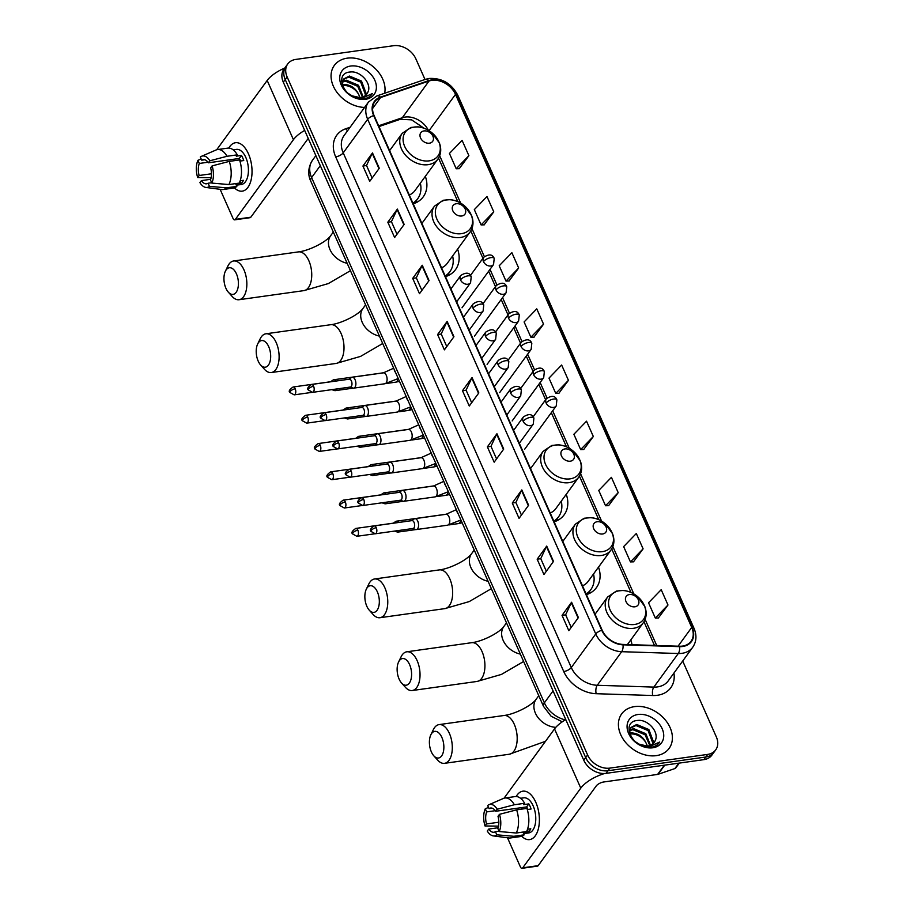 <?xml version="1.0" encoding="UTF-8"?>
<svg xmlns="http://www.w3.org/2000/svg" width="914" height="914" viewBox="0 0 914 914"><rect width="100%" height="100%" fill="white"/><g stroke="black" fill="none" stroke-linecap="round" stroke-linejoin="round"><path stroke-width="1.37" d="M445.484 276.656A32.39 24.221 36.1 0 0 455.538 269.607A32.39 24.221 36.1 0 0 457.606 249.122M554.135 521.848A32.39 24.221 36.1 0 0 564.189 514.788A32.39 24.221 36.1 0 0 566.257 494.303M586.4 594.66A32.39 24.221 36.1 0 0 596.454 587.599A32.39 24.221 36.1 0 0 598.521 567.114M632.02 644.713A32.39 24.221 36.1 0 0 630.786 639.926M413.219 203.845A32.39 24.221 36.1 0 0 423.273 196.796A32.39 24.221 36.1 0 0 425.341 176.311M424.999 79.484L415.859 58.85A18.337 13.71 36.1 0 0 393.626 45.7L295.782 59.421A18.337 13.71 36.1 0 0 287.75 63.946L283.923 69.19A18.337 13.71 36.1 0 0 283.294 82.146L583.772 760.208A18.337 13.71 36.1 0 0 606.016 773.37L703.86 759.648A18.337 13.71 36.1 0 0 711.88 755.124L713.8 752.496A18.337 13.71 36.1 0 1 705.768 757.021A18.337 13.71 36.1 0 0 713.8 752.496L715.708 749.88A18.337 13.71 36.1 0 0 716.336 736.913L682.701 661.028M285.842 66.562A18.337 13.71 36.1 0 0 285.214 79.529L585.691 757.592A18.337 13.71 36.1 0 0 607.924 770.742L705.768 757.021L607.924 770.742A18.337 13.71 36.1 0 1 585.691 757.592L285.214 79.529A18.337 13.71 36.1 0 1 285.842 66.562M347.194 58.176A29.328 21.936 36.1 0 0 334.341 65.408A29.328 21.936 36.1 0 0 336.683 91.96A29.328 21.936 36.1 0 0 364.56 107.429A29.328 21.936 36.1 0 1 336.683 91.96A29.328 21.936 36.1 0 1 334.341 65.408A29.328 21.936 36.1 0 1 347.194 58.176A29.328 21.936 36.1 0 1 374.649 68.002A29.328 21.936 36.1 0 1 384.668 93.251A29.328 21.936 36.1 0 0 374.649 68.002A29.328 21.936 36.1 0 0 347.194 58.176M634.544 706.625A29.328 21.936 36.1 0 0 621.691 713.857A29.328 21.936 36.1 0 0 625.519 742.328A29.328 21.936 36.1 0 0 656.263 755.638A29.328 21.936 36.1 0 0 669.117 748.406A29.328 21.936 36.1 0 0 665.289 719.935A29.328 21.936 36.1 0 0 634.544 706.625A29.328 21.936 36.1 0 0 621.691 713.857A29.328 21.936 36.1 0 0 625.519 742.328A29.328 21.936 36.1 0 0 656.263 755.638A29.328 21.936 36.1 0 0 669.117 748.406A29.328 21.936 36.1 0 0 665.289 719.935A29.328 21.936 36.1 0 0 634.544 706.625M431.785 80.352A19.56 14.624 -143.9 0 1 455.503 94.382L691.727 627.438A19.56 14.624 -143.9 0 1 691.053 641.262A19.56 14.624 -143.9 0 1 679.513 646.244L622.925 644.416A19.56 14.624 -143.9 0 1 602.177 630.237L374.089 115.552A19.56 14.624 -143.9 0 1 374.763 101.728A19.56 14.624 -143.9 0 1 380.578 97.547L429.043 81.003A19.56 14.624 -143.9 0 1 431.785 80.352M431.614 79.941A20.039 14.99 36.1 0 0 428.792 80.603L380.327 97.158A20.039 14.99 36.1 0 0 373.677 115.61L601.766 630.294A20.039 14.99 36.1 0 0 623.028 644.827L679.628 646.655A20.039 14.99 36.1 0 0 692.138 627.381L455.926 94.325A20.039 14.99 36.1 0 0 431.614 79.941M658.377 617.99L667.985 604.999L661.199 589.679L648.54 602.772L655.327 618.081L658.526 617.99M633.493 561.824L643.102 548.834L636.315 533.513L623.645 546.606L630.443 561.916L633.642 561.824M608.598 505.659L618.207 492.669L611.42 477.348L598.761 490.441L605.548 505.75L608.747 505.659M583.715 449.494L593.323 436.504L586.537 421.183L573.878 434.276L580.664 449.585L583.863 449.494M459.262 168.667L468.882 155.677L462.096 140.368L449.425 153.449L456.212 168.759L459.422 168.667M484.157 224.833L493.766 211.842L486.979 196.533L474.32 209.614L481.107 224.924L484.306 224.833M509.041 280.998L518.661 268.008L511.874 252.687L499.204 265.78L505.99 281.089L509.201 280.998M533.936 337.163L543.544 324.173L536.758 308.852L524.099 321.945L530.885 337.255L534.084 337.163M558.82 393.328L568.439 380.338L561.642 365.017L548.983 378.11L555.769 393.42L558.968 393.328M287.75 63.946A18.337 13.71 36.1 0 0 287.122 76.902L587.599 754.964A18.337 13.71 36.1 0 0 609.832 768.114L707.676 754.404A18.337 13.71 36.1 0 0 715.708 749.88M528.612 505.236L519.049 518.352L512.263 503.031L521.825 489.915L528.612 505.236M553.496 561.402L543.944 574.518L537.158 559.197L546.709 546.081L553.496 561.402M578.391 617.567L568.828 630.683L562.041 615.362L571.593 602.246L578.391 617.567M453.938 336.74L444.387 349.856L437.6 334.535L447.152 321.42L453.938 336.74M429.054 280.575L419.492 293.691L412.705 278.37L422.268 265.254L429.054 280.575M404.159 224.41L394.608 237.526L387.822 222.205L397.373 209.089L404.159 224.41M379.276 168.245L369.724 181.36L362.927 166.04L372.489 152.924L379.276 168.245M503.717 449.071L494.166 462.187L487.379 446.866L496.93 433.75L503.717 449.071M478.833 392.906L469.27 406.022L462.484 390.701L472.047 377.585L478.833 392.906M462.484 390.701L466.106 390.198M471.67 402.731L466.083 390.141L471.773 378.03A4.89 1.988 -23.9 0 1 472.047 377.585M487.379 446.866L491.001 446.363M496.553 458.897L490.978 446.306L496.668 434.196A4.89 1.988 -23.9 0 1 496.93 433.75M362.927 166.04L366.56 165.537M372.112 178.07L366.525 165.48L372.215 153.369A4.89 1.988 -23.9 0 1 372.489 152.924M387.822 222.205L391.443 221.702M396.996 234.235L391.421 221.645L397.11 209.535A4.89 1.988 -23.9 0 1 397.373 209.089M412.705 278.37L416.327 277.867M421.891 290.401L416.304 277.81L421.994 265.7A4.89 1.988 -23.9 0 1 422.268 265.254M437.6 334.535L441.222 334.033M446.775 346.566L441.199 333.976L446.889 321.865A4.89 1.988 -23.9 0 1 447.152 321.42M562.041 615.362L565.663 614.859M571.227 627.392L565.64 614.802L571.33 602.692A4.89 1.988 -23.9 0 1 571.593 602.246M537.158 559.197L540.78 558.694M546.332 571.227L540.757 558.637L546.435 546.526A4.89 1.988 -23.9 0 1 546.709 546.081M512.263 503.031L515.884 502.529M521.448 515.062L515.862 502.472L521.551 490.361A4.89 1.988 -23.9 0 1 521.825 489.915M568.439 380.338L555.769 393.42M543.544 324.173L530.885 337.255M518.661 268.008L505.99 281.089M493.766 211.842L481.107 224.924M468.882 155.677L456.212 168.759M593.323 436.504L580.664 449.585M618.207 492.669L605.548 505.75M643.102 548.834L630.443 561.916M667.985 604.999L655.327 618.081M342.407 84.488L343.31 84.374C351.879 84.705 357.465 89.344 360.059 98.255M342.544 81.403L346.337 80.204L358.471 85.253L363.155 96.884M342.407 82.1L345.583 81.243L357.705 86.293L362.447 97.135M367.805 92.291C372.398 83.825 360.424 70.732 350.588 71.978C332.388 72.732 345.024 101.26 363.087 98.861L363.978 98.758C367.771 98.175 370.57 96.45 372.352 93.571L362.344 98.118L352.107 95.856A13.813 10.328 36.1 0 0 360.779 97.501A13.813 10.328 36.1 0 0 366.822 94.096A13.813 10.328 36.1 0 0 367.805 92.291L366.777 94.165M352.107 95.856L347.377 92.862M343.813 88.555L342.362 82.523L343.641 79.004L349.377 76.033L361.498 81.095L366.114 93.319L365.486 95.513M343.287 79.541L348.611 77.084L360.744 82.134L365.349 94.359L364.972 95.913M350.679 66.037A19.925 14.898 36.1 0 0 341.265 85.036A19.925 14.898 36.1 0 0 365.429 99.329A19.925 14.898 36.1 0 0 374.843 80.329A19.925 14.898 36.1 0 0 350.679 66.037M359.91 97.592A13.813 10.328 36.1 0 0 345.549 85.539L342.544 85.413M228.831 148.068A24.45 12.842 82 0 1 248.437 153.826A24.45 12.842 82 0 1 249.888 183.783A24.45 12.842 82 0 1 234.407 187.838A24.45 12.842 82 0 0 242.267 191.152A24.45 12.842 82 0 0 248.437 153.826A24.45 12.842 82 0 0 235.481 142.733A24.45 12.842 82 0 0 228.831 148.068M284.745 68.07A24.45 9.928 156.1 0 0 267.185 80.455L216.698 149.747M304.682 130.405A24.45 9.928 156.1 0 0 293.428 139.693L235.366 219.371L250.824 217.212L308.224 138.414M250.824 217.212A3.05 1.599 82 0 1 250.116 217.681L234.67 219.851A3.05 1.599 -98 0 1 233.047 218.469L220.125 189.324M234.67 219.851A3.05 1.599 -98 0 0 235.366 219.371M211.465 173.774L199.126 175.499A12.225 6.421 82 0 1 199.309 163.457L207.981 162.235M204.782 159.744L201.697 160.178A12.225 6.421 82 0 1 203.194 159.596A12.225 6.421 82 0 1 208.381 162.795L239.285 158.465A12.225 6.421 -98 0 1 240.565 160.818A12.225 6.421 -98 0 1 240.645 160.99M234.201 160.704A12.225 6.421 82 0 1 234.612 159.127M233.184 149.839L236.418 149.393A17.72 9.311 82 0 1 245.809 157.425A17.72 9.311 82 0 1 241.342 184.491L236.292 185.199M201.697 160.178L200.315 157.037A15.892 8.352 82 0 1 201.514 156.294L216.058 149.987A20.165 10.591 82 0 1 217.543 149.565L227.837 148.125A20.165 10.591 82 0 1 237.297 154.843L236.326 156.168L241.479 155.449A17.72 9.311 82 0 1 242.713 157.859A17.72 9.311 82 0 1 243.741 160.556L239.925 161.093M211.694 182.72L208.072 183.234L209.466 186.376L226.523 187.827L236.829 186.387L235.903 184.32L241.056 183.6A17.72 9.311 82 0 0 243.444 180.321L240.176 180.778M239.559 159.95A20.165 10.591 82 0 1 239.217 183.108L228.911 184.548L211.854 183.097L210.46 179.955A12.225 6.421 82 0 0 210.643 167.902L212.117 165.891L229.265 161.39L239.559 159.95M236.829 186.387A20.165 10.591 82 0 1 233.436 188.067L223.142 189.506A20.165 10.591 82 0 1 221.599 189.518L205.879 187.439A15.892 8.352 82 0 1 199.926 182.629L201.388 180.606L210.7 179.304M237.297 154.843L227.003 156.283L209.854 160.784L208.381 162.795M217.543 149.565A20.165 10.591 82 0 1 227.003 156.283M229.265 161.39A20.165 10.591 82 0 1 228.911 184.548M226.523 187.827A20.165 10.591 82 0 1 223.142 189.506M201.514 156.294A15.892 8.352 82 0 1 209.854 160.784M212.117 165.891A15.892 8.352 82 0 1 211.854 183.097M209.466 186.376A15.892 8.352 82 0 1 205.879 187.439M208.072 183.234A12.225 6.421 82 0 1 206.587 183.805A12.225 6.421 82 0 1 201.388 180.606M199.126 175.499L197.664 177.522L211.408 177.682M197.664 177.522A15.892 8.352 82 0 1 197.927 160.316L199.309 163.457M201.16 158.956L197.927 160.316M241.479 155.449L239.285 158.465M240.016 181.246L241.056 183.6M225.918 288.287A13.447 7.061 -98 0 0 228.329 292.16A13.447 7.061 -98 0 0 237.114 290.618A13.447 7.061 -98 0 0 236.44 273.857A13.447 7.061 -98 0 0 225.392 271.207A13.447 7.061 -98 0 0 225.918 288.287M225.392 271.207L227.917 265.997A19.56 10.271 82 0 1 233.618 260.981A19.56 10.271 82 0 1 243.969 269.858A19.56 10.271 82 0 1 239.045 299.723A19.56 10.271 82 0 1 232.179 296.467L228.329 292.16M429.431 143.19A7.335 5.484 36.1 0 0 432.893 136.197A7.335 5.484 36.1 0 0 424.005 130.93A7.335 5.484 36.1 0 0 420.543 137.923A7.335 5.484 36.1 0 0 429.431 143.19M409.301 195.002A22.005 16.452 36.1 0 0 414.876 190.683L437.783 159.242C441.062 154.443 441.599 149.005 439.383 142.927L431.842 132.713C427.592 129.274 422.908 127.32 417.789 126.84L410.923 127.446L402.217 133.33A22.005 16.452 36.1 0 0 405.085 154.683A22.005 16.452 36.1 0 0 428.14 164.669A22.005 16.452 36.1 0 0 437.783 159.242M412.911 203.148A29.031 21.708 36.1 0 0 417.687 198.749A29.031 21.708 36.1 0 0 420.349 183.166M413.139 203.662A29.031 21.708 36.1 0 0 416.738 200.063L417.687 198.749M258.194 361.099A13.447 7.061 -98 0 0 260.593 364.96A13.447 7.061 -98 0 0 269.379 363.429A13.447 7.061 -98 0 0 268.705 346.669A13.447 7.061 -98 0 0 257.657 344.018A13.447 7.061 -98 0 0 258.194 361.099M257.657 344.018L260.182 338.808A19.56 10.271 82 0 1 265.883 333.793A19.56 10.271 82 0 1 276.234 342.67A19.56 10.271 82 0 1 271.309 372.535A19.56 10.271 82 0 1 264.454 369.279L260.593 364.96M461.696 216.001A7.335 5.484 36.1 0 0 465.169 209.009A7.335 5.484 36.1 0 0 456.269 203.742A7.335 5.484 36.1 0 0 452.807 210.734A7.335 5.484 36.1 0 0 461.696 216.001M441.565 267.813A22.005 16.452 36.1 0 0 447.14 263.483L470.047 232.053C473.326 227.255 473.863 221.816 471.647 215.738L464.106 205.524C459.856 202.085 455.172 200.132 450.054 199.652L443.187 200.257L434.481 206.141A22.005 16.452 36.1 0 0 437.349 227.495A22.005 16.452 36.1 0 0 460.405 237.48A22.005 16.452 36.1 0 0 470.047 232.053M445.175 275.959A29.031 21.708 36.1 0 0 449.951 271.561A29.031 21.708 36.1 0 0 452.613 255.977M445.404 276.474A29.031 21.708 36.1 0 0 449.003 272.875L449.951 271.561M366.834 606.29A13.447 7.061 -98 0 0 369.245 610.152A13.447 7.061 -98 0 0 378.03 608.61A13.447 7.061 -98 0 0 377.356 591.861A13.447 7.061 -98 0 0 366.308 589.199A13.447 7.061 -98 0 0 366.834 606.29M366.308 589.199L368.833 583.989A19.56 10.271 82 0 1 374.534 578.985A19.56 10.271 82 0 1 384.885 587.851A19.56 10.271 82 0 1 379.961 617.715A19.56 10.271 82 0 1 373.095 614.459L369.245 610.152M570.347 461.182A7.335 5.484 36.1 0 0 573.809 454.189A7.335 5.484 36.1 0 0 564.921 448.934A7.335 5.484 36.1 0 0 561.459 455.926A7.335 5.484 36.1 0 0 570.347 461.182M550.217 513.005A22.005 16.452 36.1 0 0 555.792 508.675L578.699 477.234C581.978 472.435 582.515 467.008 580.299 460.93L572.758 450.705C568.508 447.277 563.824 445.312 558.705 444.832L551.839 445.438L543.133 451.333A22.005 16.452 36.1 0 0 546.001 472.687A22.005 16.452 36.1 0 0 569.056 482.661A22.005 16.452 36.1 0 0 578.699 477.234M553.827 521.14A29.031 21.708 36.1 0 0 558.603 516.753A29.031 21.708 36.1 0 0 561.265 501.169M554.055 521.654A29.031 21.708 36.1 0 0 557.654 518.055L558.603 516.753M399.11 679.091A13.447 7.061 -98 0 0 401.509 682.964A13.447 7.061 -98 0 0 410.295 681.421A13.447 7.061 -98 0 0 409.621 664.661A13.447 7.061 -98 0 0 398.573 662.01A13.447 7.061 -98 0 0 399.11 679.091M398.573 662.01L401.097 656.8A19.56 10.271 82 0 1 406.799 651.796A19.56 10.271 82 0 1 417.15 660.662A19.56 10.271 82 0 1 412.225 690.527A19.56 10.271 82 0 1 405.37 687.271L401.509 682.964M602.612 533.993A7.335 5.484 36.1 0 0 606.085 527.001A7.335 5.484 36.1 0 0 597.185 521.734A7.335 5.484 36.1 0 0 593.723 528.738A7.335 5.484 36.1 0 0 602.612 533.993M582.492 585.817A22.005 16.452 36.1 0 0 588.056 581.487L610.963 550.045C614.242 545.247 614.779 539.808 612.563 533.73L605.022 523.516C600.772 520.089 596.088 518.124 590.97 517.644L584.103 518.249L575.397 524.145A22.005 16.452 36.1 0 0 578.265 545.498A22.005 16.452 36.1 0 0 601.321 555.472A22.005 16.452 36.1 0 0 610.963 550.045M586.091 593.951A29.031 21.708 36.1 0 0 590.867 589.553A29.031 21.708 36.1 0 0 593.529 573.969M586.32 594.466A29.031 21.708 36.1 0 0 589.918 590.867L590.867 589.553M431.374 751.902A13.447 7.061 -98 0 0 433.773 755.775A13.447 7.061 -98 0 0 442.57 754.233A13.447 7.061 -98 0 0 441.885 737.472A13.447 7.061 -98 0 0 430.837 734.822A13.447 7.061 -98 0 0 431.374 751.902M430.837 734.822L433.362 729.612A19.56 10.271 82 0 1 439.063 724.608A19.56 10.271 82 0 1 449.425 733.474A19.56 10.271 82 0 1 444.49 763.339A19.56 10.271 82 0 1 437.635 760.082L433.773 755.775M634.876 606.805A7.335 5.484 36.1 0 0 638.349 599.812A7.335 5.484 36.1 0 0 629.449 594.546A7.335 5.484 36.1 0 0 625.987 601.538A7.335 5.484 36.1 0 0 634.876 606.805M331.862 389.65L334.535 390.564A5.495 2.891 -98 0 0 335.301 390.644A5.495 2.891 -98 0 0 336.569 389.798A5.495 2.891 -98 0 0 337.038 388.918M336.009 381.047A5.495 2.891 -98 0 0 333.77 379.756A5.495 2.891 -98 0 0 333.062 380.041L330.617 381.732M331.268 381.709A3.976 2.091 -98 0 0 330.891 381.698L293.097 386.999C289.384 389.581 288.356 391.432 290.012 392.54A3.976 1.611 156.1 0 1 290.298 391.398A3.976 1.611 -23.9 0 1 295.199 388.804A3.976 2.091 -98 0 0 293.097 386.999M344.395 417.938L347.069 418.852A5.495 2.891 -98 0 0 347.834 418.932A5.495 2.891 -98 0 0 349.102 418.075A5.495 2.891 -98 0 0 349.571 417.207M348.542 409.335A5.495 2.891 -98 0 0 346.303 408.032A5.495 2.891 -98 0 0 345.595 408.329L343.161 410.02M343.801 409.998A3.976 2.091 -98 0 0 343.424 409.986L305.63 415.287C301.917 417.869 300.889 419.72 302.545 420.828A3.976 1.611 156.1 0 1 302.831 419.686A3.976 1.611 -23.9 0 1 307.732 417.081A3.976 2.091 -98 0 0 305.63 415.287M356.928 446.226L359.602 447.14A5.495 2.891 -98 0 0 360.367 447.22A5.495 2.891 -98 0 0 361.636 446.363A5.495 2.891 -98 0 0 362.104 445.495M361.076 437.623A5.495 2.891 -98 0 0 358.836 436.321A5.495 2.891 -98 0 0 358.128 436.606L355.695 438.309M356.334 438.286A3.976 2.091 -98 0 0 355.957 438.274L318.163 443.576C314.45 446.158 313.422 448.009 315.079 449.117A3.976 1.611 156.1 0 1 315.364 447.974A3.976 1.611 -23.9 0 1 320.266 445.369A3.976 2.091 -98 0 0 318.163 443.576M369.462 474.503L372.135 475.429A5.495 2.891 -98 0 0 372.901 475.509A5.495 2.891 -98 0 0 374.18 474.652A5.495 2.891 -98 0 0 374.637 473.783M373.609 465.9A5.495 2.891 -98 0 0 371.37 464.609A5.495 2.891 -98 0 0 370.661 464.895L368.228 466.597M368.879 466.574A3.976 2.091 -98 0 0 368.502 466.563L330.697 471.853C326.983 474.446 325.967 476.297 327.623 477.405A3.976 1.611 156.1 0 1 327.898 476.263A3.976 1.611 -23.9 0 1 332.799 473.658A3.976 2.091 -98 0 0 330.697 471.853M381.995 502.791L384.68 503.717A5.495 2.891 -98 0 0 385.434 503.797A5.495 2.891 -98 0 0 386.713 502.94A5.495 2.891 -98 0 0 387.182 502.072M386.142 494.188A5.495 2.891 -98 0 0 383.914 492.897A5.495 2.891 -98 0 0 383.195 493.183L380.761 494.885M381.412 494.851A3.976 2.091 -98 0 0 381.035 494.84L343.23 500.141C339.528 502.734 338.5 504.585 340.157 505.682A3.976 1.611 156.1 0 1 340.442 504.551A3.976 1.611 -23.9 0 1 345.332 501.946A3.976 2.091 -98 0 0 343.23 500.141M394.528 531.08L397.213 531.994A5.495 2.891 -98 0 0 397.967 532.074A5.495 2.891 -98 0 0 399.247 531.228A5.495 2.891 -98 0 0 399.715 530.36M398.675 522.477A5.495 2.891 -98 0 0 396.448 521.186A5.495 2.891 -98 0 0 395.739 521.471L393.294 523.174M393.945 523.139A3.976 2.091 -98 0 0 393.568 523.128L355.763 528.429C352.061 531.023 351.033 532.862 352.69 533.97A3.976 1.611 156.1 0 1 352.975 532.839A3.976 1.611 -23.9 0 1 357.877 530.234A3.976 2.091 -98 0 0 355.763 528.429M350.131 387.09L352.941 388.05A5.495 2.891 -98 0 0 353.695 388.13A5.495 2.891 -98 0 0 354.975 387.273A5.495 2.891 -98 0 0 355.523 380.955A5.495 2.891 -98 0 0 352.176 377.231A5.495 2.891 -98 0 0 351.467 377.516L349.022 379.219M313.605 386.279A3.976 2.091 -98 0 1 312.599 392.346L350.393 387.045A3.976 2.091 -98 0 0 351.319 386.439A3.976 2.091 -98 0 0 351.399 380.978A3.976 2.091 -98 0 0 349.297 379.184L311.503 384.486C307.789 387.068 306.761 388.918 308.418 390.027A3.976 1.611 156.1 0 1 308.704 388.884A3.976 1.611 -23.9 0 1 313.605 386.279A3.976 2.091 -98 0 0 311.503 384.486M362.664 415.379L365.474 416.338A5.495 2.891 -98 0 0 366.24 416.418A5.495 2.891 -98 0 0 367.508 415.562A5.495 2.891 -98 0 0 368.056 409.244A5.495 2.891 -98 0 0 364.709 405.519A5.495 2.891 -98 0 0 364.001 405.805L361.556 407.507M326.138 414.568A3.976 2.091 -98 0 1 325.133 420.634L362.938 415.333A3.976 2.091 -98 0 0 363.852 414.716A3.976 2.091 -98 0 0 363.932 409.266A3.976 2.091 -98 0 0 361.83 407.473L324.036 412.762C320.323 415.356 319.294 417.207 320.951 418.315A3.976 1.611 156.1 0 1 321.237 417.172A3.976 1.611 -23.9 0 1 326.138 414.568A3.976 2.091 -98 0 0 324.036 412.762M375.197 443.656L378.008 444.627A5.495 2.891 -98 0 0 378.773 444.707A5.495 2.891 -98 0 0 380.041 443.85A5.495 2.891 -98 0 0 380.59 437.52A5.495 2.891 -98 0 0 377.242 433.807A5.495 2.891 -98 0 0 376.534 434.093L374.1 435.795M338.671 442.856A3.976 2.091 -98 0 1 337.666 448.923L375.471 443.621A3.976 2.091 -98 0 0 376.385 443.004A3.976 2.091 -98 0 0 376.465 437.555A3.976 2.091 -98 0 0 374.363 435.75L336.569 441.051C332.856 443.644 331.828 445.495 333.484 446.592A3.976 1.611 156.1 0 1 333.77 445.461A3.976 1.611 -23.9 0 1 338.671 442.856A3.976 2.091 -98 0 0 336.569 441.051M387.73 471.944L390.541 472.904A5.495 2.891 -98 0 0 391.306 472.984A5.495 2.891 -98 0 0 392.574 472.138A5.495 2.891 -98 0 0 393.123 465.809A5.495 2.891 -98 0 0 389.775 462.096A5.495 2.891 -98 0 0 389.067 462.381L386.633 464.084M351.204 471.144A3.976 2.091 -98 0 1 350.211 477.211L388.004 471.91A3.976 2.091 -98 0 0 388.918 471.293A3.976 2.091 -98 0 0 389.01 465.843A3.976 2.091 -98 0 0 386.896 464.038L349.102 469.339C345.389 471.932 344.361 473.783 346.018 474.88A3.976 1.611 156.1 0 1 346.303 473.749A3.976 1.611 -23.9 0 1 351.204 471.144A3.976 2.091 -98 0 0 349.102 469.339M400.263 500.232L403.074 501.192A5.495 2.891 -98 0 0 403.839 501.272A5.495 2.891 -98 0 0 405.108 500.426A5.495 2.891 -98 0 0 405.667 494.097A5.495 2.891 -98 0 0 402.309 490.384A5.495 2.891 -98 0 0 401.6 490.669L399.167 492.372M363.738 499.432A3.976 2.091 -98 0 1 362.744 505.499L400.538 500.198A3.976 2.091 -98 0 0 401.463 499.581A3.976 2.091 -98 0 0 401.543 494.131A3.976 2.091 -98 0 0 399.441 492.326L361.636 497.627C357.922 500.221 356.906 502.06 358.562 503.168A3.976 1.611 156.1 0 1 358.836 502.026A3.976 1.611 -23.9 0 1 363.738 499.432A3.976 2.091 -98 0 0 361.636 497.627M412.808 528.521L415.619 529.48A5.495 2.891 -98 0 0 416.373 529.56A5.495 2.891 -98 0 0 417.652 528.715A5.495 2.891 -98 0 0 418.201 522.385A5.495 2.891 -98 0 0 414.853 518.672A5.495 2.891 -98 0 0 414.133 518.958L411.7 520.649M376.271 527.721A3.976 2.091 -98 0 1 375.277 533.787L413.071 528.486A3.976 2.091 -98 0 0 413.996 527.869A3.976 2.091 -98 0 0 414.076 522.42A3.976 2.091 -98 0 0 411.974 520.614L374.169 525.916C370.467 528.509 369.439 530.349 371.095 531.457A3.976 1.611 156.1 0 1 371.381 530.314A3.976 1.611 -23.9 0 1 376.271 527.721A3.976 2.091 -98 0 0 374.169 525.916M516.193 796.517A24.45 12.842 82 0 1 535.787 802.275A24.45 12.842 82 0 1 537.249 832.231A24.45 12.842 82 0 1 521.768 836.287A24.45 12.842 82 0 0 529.629 839.6A24.45 12.842 82 0 0 535.787 802.275A24.45 12.842 82 0 0 522.831 791.181A24.45 12.842 82 0 0 516.193 796.517M565.789 719.626A24.45 9.928 156.1 0 0 554.535 728.904L504.06 798.196M604.691 773.495A24.45 9.928 156.1 0 0 580.778 788.142L522.728 867.832L538.175 865.661L596.225 785.971A6.112 2.479 -23.9 0 1 603.766 781.973L657.612 774.421L664.341 765.189M538.175 865.661A3.05 1.599 82 0 1 537.466 866.129L522.02 868.3A3.05 1.599 -98 0 1 520.397 866.918L507.487 837.772M522.02 868.3A3.05 1.599 -98 0 0 522.728 867.832M679.308 763.087L675.789 767.92A3.05 2.285 -143.9 0 1 674.875 768.571L658.046 774.318A3.05 2.285 -143.9 0 1 657.612 774.421M498.827 822.223L486.488 823.948A12.225 6.421 82 0 1 486.671 811.906L495.331 810.695M492.132 808.193L489.059 808.627A12.225 6.421 82 0 1 490.544 808.045A12.225 6.421 82 0 1 495.742 811.255L526.635 806.913A12.225 6.421 -98 0 1 527.915 809.267A12.225 6.421 -98 0 1 527.995 809.438M521.551 809.153A12.225 6.421 82 0 1 521.963 807.576M520.534 798.288L523.768 797.842A17.72 9.311 82 0 1 533.159 805.874A17.72 9.311 82 0 1 528.692 832.94L523.653 833.648M489.059 808.627L487.665 805.485A15.892 8.352 82 0 1 488.864 804.754L503.408 798.436A20.165 10.591 82 0 1 504.894 798.013L515.188 796.574A20.165 10.591 82 0 1 524.647 803.292L523.688 804.617L528.829 803.897A17.72 9.311 82 0 1 530.063 806.308A17.72 9.311 82 0 1 531.091 809.004L527.275 809.541M499.044 831.169L495.434 831.683L496.816 834.825L513.874 836.287L524.179 834.836L523.265 832.768L528.406 832.048A17.72 9.311 82 0 0 530.794 828.769L527.527 829.226M526.91 808.399A20.165 10.591 82 0 1 526.567 831.557L516.261 833.008L499.215 831.546L497.822 828.404A12.225 6.421 82 0 0 498.004 816.351L499.467 814.34L516.616 809.838L526.91 808.399M524.179 834.836A20.165 10.591 82 0 1 520.786 836.516L510.492 837.955A20.165 10.591 82 0 1 508.949 837.967L493.24 835.887A15.892 8.352 82 0 1 487.276 831.077L488.75 829.055L498.05 827.753M524.647 803.292L514.354 804.743L497.205 809.233L495.742 811.255M504.894 798.013A20.165 10.591 82 0 1 514.354 804.743M516.616 809.838A20.165 10.591 82 0 1 516.261 833.008M513.874 836.287A20.165 10.591 82 0 1 510.492 837.955M488.864 804.754A15.892 8.352 82 0 1 497.205 809.233M499.467 814.34A15.892 8.352 82 0 1 499.215 831.546M496.816 834.825A15.892 8.352 82 0 1 493.24 835.887M495.434 831.683A12.225 6.421 82 0 1 493.937 832.254A12.225 6.421 82 0 1 488.75 829.055M486.488 823.948L485.014 825.97L498.77 826.13M485.014 825.97A15.892 8.352 82 0 1 485.277 808.764L486.671 811.906M488.51 807.405L485.277 808.764M528.829 803.897L526.635 806.913M527.367 829.695L528.406 832.048M629.757 732.937L630.66 732.822C639.229 733.165 644.816 737.792 647.409 746.704M629.895 729.852L633.688 728.652L645.821 733.702L650.505 745.333M629.757 730.549L632.934 729.692L645.067 734.742L649.797 745.584M655.155 740.74C659.748 732.274 647.775 719.181 637.938 720.426C619.738 721.18 632.374 749.709 650.448 747.309L651.328 747.206C655.121 746.635 657.92 744.899 659.714 742.019L649.694 746.567L639.457 744.304A13.813 10.328 36.1 0 0 648.129 745.95A13.813 10.328 36.1 0 0 654.184 742.545A13.813 10.328 36.1 0 0 655.155 740.74L654.127 742.614M639.457 744.304L634.727 741.323M631.163 737.004L629.712 730.983L631.003 727.453L636.727 724.494L648.86 729.543L653.464 741.768L652.836 743.962M630.649 728.001L635.973 725.533L648.095 730.583L652.71 742.819L652.333 744.362M638.029 714.485A19.925 14.898 36.1 0 0 628.615 733.485A19.925 14.898 36.1 0 0 652.779 747.778A19.925 14.898 36.1 0 0 662.193 728.778A19.925 14.898 36.1 0 0 638.029 714.485M647.261 746.041A13.813 10.328 36.1 0 0 632.899 733.988L629.895 733.862M283.294 82.146L287.122 76.902M703.86 759.648L707.676 754.404M606.016 773.37L609.832 768.114M583.772 760.208L587.599 754.964M562.293 721.809L551.096 716.222L543.499 706.351L310.737 181.086C309.275 178.287 306.384 169.833 312.451 160.304A24.45 18.28 36.1 0 0 311.605 177.579L320.3 165.651M310.737 181.086A12.225 4.958 -23.9 0 1 311.605 177.579L544.378 702.843L553.061 690.915M543.499 706.351A12.225 4.958 -23.9 0 1 544.378 702.843A24.45 18.28 36.1 0 0 565.32 719.901M455.503 94.382L429.043 130.702M428.369 130.279A19.56 14.624 36.1 0 0 405.028 117.083A19.56 14.624 36.1 0 0 402.286 117.735L378.636 125.801M673.926 673.07A30.55 22.85 -143.9 0 1 657.417 695.28A30.55 22.85 -143.9 0 1 652.767 695.52L596.179 693.703A30.55 22.85 -143.9 0 1 563.755 671.55L335.678 156.854A30.55 22.85 -143.9 0 1 345.812 128.737L350.108 127.263M679.628 646.655A6.112 2.731 91.8 0 1 678.291 653.51L653.83 687.088A24.45 18.28 36.1 0 0 657.543 686.894A24.45 18.28 36.1 0 0 668.248 680.873L692.709 647.283A24.45 18.28 -143.9 0 1 678.291 653.51L621.691 651.693A24.45 18.28 -143.9 0 1 595.757 633.962L367.679 119.277A6.112 2.479 -23.9 0 1 373.677 115.61M692.138 627.381A6.112 2.479 -23.9 0 1 693.989 628.249L457.777 95.193C451.413 83.403 441.862 77.827 429.1 78.467L425.398 79.347A6.112 3.587 71.1 0 1 428.792 80.603M601.766 630.294A6.112 2.479 156.1 0 0 595.757 633.962L571.296 667.54A24.45 18.28 36.1 0 0 597.23 685.271L653.83 687.088A6.112 2.731 -88.2 0 0 652.767 695.52M623.028 644.827A6.112 2.731 91.8 0 1 621.691 651.693L597.23 685.271A6.112 2.731 -88.2 0 0 596.179 693.703M425.398 79.347L376.934 95.89A6.112 3.587 71.1 0 1 380.327 97.158M335.678 156.854A6.112 2.479 -23.9 0 0 343.218 152.855L367.679 119.277A24.45 18.28 -143.9 0 1 368.525 101.991L344.052 135.569A24.45 18.28 36.1 0 0 343.218 152.855L571.296 667.54A6.112 2.479 -23.9 0 1 563.755 671.55M457.777 95.193A6.112 2.479 156.1 0 0 455.926 94.325M345.812 128.737A6.112 3.587 -108.9 0 0 347.617 130.691M691.727 627.438L678.062 646.187M656.698 645.501L645.124 619.372M633.836 593.917L612.848 546.561M601.572 521.106L580.584 473.749M569.308 448.294L552.684 410.786M547.006 397.967L540.151 382.509M534.473 369.679L527.618 354.221M521.94 341.402L515.085 325.932M509.406 313.114L502.551 297.644M496.873 284.825L490.018 269.356M484.329 256.537L471.932 228.569M460.656 203.114L439.668 155.757M429.043 81.003L402.286 117.735A11.002 6.467 -108.9 0 1 400.218 119.311L378.979 126.566M380.578 97.547L372.581 108.538M478.536 393.306L471.773 378.03M453.652 337.14L446.889 321.865M428.757 280.975L421.994 265.7M403.874 224.81L397.11 209.535M378.99 168.644L372.215 153.369M503.431 449.471L496.668 434.196M528.315 505.636L521.551 490.361M553.21 561.802L546.435 546.526M578.094 617.967L571.33 602.692M293.428 139.693L267.185 80.455M350.439 270.681L328.32 283.58L303.928 290.618A19.56 10.271 -98 0 0 308.863 260.764A19.56 10.271 -98 0 0 298.501 251.887C308.943 250.722 326.07 242.187 330.639 235.732A19.56 14.624 -143.9 0 0 329.965 249.556A19.56 14.624 -143.9 0 0 347.171 263.301M429.169 160.853A20.211 15.115 36.1 0 0 438.72 141.579A20.211 15.115 36.1 0 0 414.202 127.08A20.211 15.115 36.1 0 0 404.651 146.354A20.211 15.115 36.1 0 0 429.169 160.853M414.648 203.342A29.305 21.913 36.1 0 0 416.784 199.995M382.703 343.493L360.584 356.391L336.192 363.429A19.56 10.271 -98 0 0 341.128 333.576A19.56 10.271 -98 0 0 330.765 324.699C341.208 323.533 358.334 314.999 362.904 308.544A19.56 14.624 -143.9 0 0 362.23 322.368A19.56 14.624 -143.9 0 0 379.436 336.112M461.433 233.664A20.211 15.115 36.1 0 0 470.984 214.39A20.211 15.115 36.1 0 0 446.466 199.892A20.211 15.115 36.1 0 0 436.915 219.166A20.211 15.115 36.1 0 0 461.433 233.664M446.912 276.154A29.305 21.913 36.1 0 0 449.048 272.806M491.355 588.673L469.236 601.583L444.844 608.621A19.56 10.271 -98 0 0 449.779 578.756A19.56 10.271 -98 0 0 439.417 569.89C449.859 568.725 466.985 560.179 471.555 553.724A19.56 14.624 -143.9 0 0 470.881 567.548A19.56 14.624 -143.9 0 0 488.087 581.293M570.085 478.856A20.211 15.115 36.1 0 0 579.636 459.582A20.211 15.115 36.1 0 0 555.118 445.084A20.211 15.115 36.1 0 0 545.567 464.358A20.211 15.115 36.1 0 0 570.085 478.856M555.563 521.334A29.305 21.913 36.1 0 0 557.7 517.987M523.619 661.485L501.5 674.395L477.108 681.433A19.56 10.271 -98 0 0 482.044 651.568A19.56 10.271 -98 0 0 471.681 642.691C482.124 641.537 499.25 632.991 503.82 626.536A19.56 14.624 -143.9 0 0 503.146 640.36A19.56 14.624 -143.9 0 0 520.352 654.104M602.349 551.656A20.211 15.115 36.1 0 0 611.9 532.394A20.211 15.115 36.1 0 0 587.382 517.895A20.211 15.115 36.1 0 0 577.831 537.169A20.211 15.115 36.1 0 0 602.349 551.656M587.828 594.146A29.305 21.913 36.1 0 0 589.964 590.798M545.509 741.3L509.372 754.233A19.56 10.271 -98 0 0 514.308 724.379A19.56 10.271 -98 0 0 503.945 715.502C514.388 714.337 531.514 705.802 536.084 699.347A19.56 14.624 -143.9 0 0 535.41 713.171A19.56 14.624 -143.9 0 0 555.803 727.338M634.613 624.468A20.211 15.115 36.1 0 0 644.164 605.194A20.211 15.115 36.1 0 0 619.646 590.695A20.211 15.115 36.1 0 0 610.106 609.969A20.211 15.115 36.1 0 0 634.613 624.468M633.585 628.284A22.005 16.452 36.1 0 0 643.228 622.857C646.518 618.058 647.043 612.62 644.827 606.542L637.286 596.328C633.036 592.9 628.352 590.935 623.234 590.455L616.367 591.061L607.661 596.956A22.005 16.452 36.1 0 0 610.529 618.298A22.005 16.452 36.1 0 0 633.585 628.284M470.482 275.411L483.677 257.291C489.001 253.841 492.509 254.218 494.211 258.422A6.112 2.479 156.1 0 0 491.012 257.611A6.112 2.479 -23.9 0 0 483.472 261.61A6.112 4.57 36.1 0 0 490.887 265.997A6.112 4.57 36.1 0 0 493.56 264.489L462.027 307.778M483.677 257.291A6.112 4.57 36.1 0 0 483.472 261.61M386.679 383.446L395.751 382.166A5.495 2.891 -98 0 0 397.898 378.762M311.891 392.38L294.194 394.859A3.976 2.091 -98 0 0 295.199 388.804M483.015 303.699L496.211 285.579C501.535 282.129 505.042 282.506 506.744 286.699A6.112 2.479 156.1 0 0 503.545 285.899A6.112 2.479 -23.9 0 0 496.005 289.898A6.112 4.57 36.1 0 0 503.42 294.285A6.112 4.57 36.1 0 0 506.093 292.777L474.56 336.066M496.211 285.579A6.112 4.57 36.1 0 0 496.005 289.898M399.212 411.723L408.284 410.455A5.495 2.891 -98 0 0 410.432 407.05M324.424 420.668L306.727 423.148A3.976 2.091 -98 0 0 307.732 417.081M495.548 331.988L508.755 313.868C514.068 310.417 517.575 310.783 519.278 314.987A6.112 2.479 156.1 0 0 516.079 314.188A6.112 2.479 -23.9 0 0 508.538 318.186A6.112 4.57 36.1 0 0 515.953 322.573A6.112 4.57 36.1 0 0 518.626 321.065L487.093 364.355M508.755 313.868A6.112 4.57 36.1 0 0 508.538 318.186M411.746 440.011L420.828 438.743A5.495 2.891 -98 0 0 422.965 435.338M336.958 448.957L319.272 451.436A3.976 2.091 -98 0 0 320.266 445.369M508.081 360.276L521.288 342.156C526.601 338.706 530.109 339.071 531.811 343.276A6.112 2.479 156.1 0 0 528.612 342.476A6.112 2.479 -23.9 0 0 521.071 346.475A6.112 4.57 36.1 0 0 528.486 350.862A6.112 4.57 36.1 0 0 531.16 349.354L499.627 392.643M521.288 342.156A6.112 4.57 36.1 0 0 521.071 346.475M424.279 468.299L433.362 467.031A5.495 2.891 -98 0 0 435.498 463.615M349.491 477.245L331.805 479.724A3.976 2.091 -98 0 0 332.799 473.658M520.626 388.553L533.822 370.444C539.134 366.982 542.642 367.359 544.344 371.564A6.112 2.479 156.1 0 0 541.145 370.764A6.112 2.479 -23.9 0 0 533.605 374.763A6.112 4.57 36.1 0 0 541.019 379.15A6.112 4.57 36.1 0 0 543.704 377.642L512.16 420.931M533.822 370.444A6.112 4.57 36.1 0 0 533.605 374.763M436.812 496.588L445.895 495.319A5.495 2.891 -98 0 0 448.031 491.903M362.024 505.533L344.338 508.013A3.976 2.091 -98 0 0 345.332 501.946M533.159 416.841L546.355 398.733C551.668 395.271 555.186 395.648 556.877 399.852A6.112 2.479 156.1 0 0 553.678 399.041A6.112 2.479 -23.9 0 0 546.149 403.051A6.112 4.57 36.1 0 0 553.553 407.427A6.112 4.57 36.1 0 0 556.238 405.919L524.693 449.208M546.355 398.733A6.112 4.57 36.1 0 0 546.149 403.051M449.357 524.876L458.428 523.596A5.495 2.891 -98 0 0 460.565 520.192M374.569 533.822L356.871 536.301A3.976 2.091 -98 0 0 357.877 530.234M450.933 288.938L460.702 275.537C466.014 272.086 469.522 272.463 471.224 276.656A6.112 2.479 156.1 0 0 468.025 275.857A6.112 2.479 -23.9 0 0 460.485 279.855A6.112 4.57 36.1 0 0 467.899 284.243A6.112 4.57 36.1 0 0 470.573 282.734L456.657 301.849M460.702 275.537A6.112 4.57 36.1 0 0 460.485 279.855M394.174 369.37A5.495 4.113 36.1 0 0 394.471 370.661A5.495 4.113 36.1 0 0 395.534 372.455M398.23 378.533L384.908 383.754A5.495 2.891 -98 0 0 386.176 382.897A5.495 2.891 -98 0 0 386.165 375.071A5.495 2.891 -98 0 0 383.377 372.855L352.176 377.231M463.467 317.227L473.235 303.825C478.548 300.375 482.055 300.752 483.757 304.945A6.112 2.479 156.1 0 0 480.558 304.145A6.112 2.479 -23.9 0 0 473.018 308.144A6.112 4.57 36.1 0 0 480.433 312.531A6.112 4.57 36.1 0 0 483.106 311.023L469.19 330.137M473.235 303.825A6.112 4.57 36.1 0 0 473.018 308.144M406.707 397.659A5.495 4.113 36.1 0 0 407.004 398.95A5.495 4.113 36.1 0 0 408.078 400.743M410.763 406.821L397.441 412.043A5.495 2.891 -98 0 0 398.721 411.186A5.495 2.891 -98 0 0 398.698 403.36A5.495 2.891 -98 0 0 395.911 401.143L364.709 405.519M476 345.515L485.768 332.113C491.081 328.663 494.6 329.029 496.291 333.233A6.112 2.479 156.1 0 0 493.092 332.433A6.112 2.479 -23.9 0 0 485.563 336.432A6.112 4.57 36.1 0 0 492.966 340.819A6.112 4.57 36.1 0 0 495.651 339.311L481.724 358.425M485.768 332.113A6.112 4.57 36.1 0 0 485.563 336.432M419.24 425.947A5.495 4.113 36.1 0 0 419.537 427.238A5.495 4.113 36.1 0 0 420.611 429.032M423.308 435.11L409.975 440.331A5.495 2.891 -98 0 0 411.254 439.474A5.495 2.891 -98 0 0 411.231 431.648A5.495 2.891 -98 0 0 408.455 429.431L377.242 433.807M488.533 373.803L498.301 360.402C503.625 356.94 507.133 357.317 508.824 361.521A6.112 2.479 156.1 0 0 505.636 360.722A6.112 2.479 -23.9 0 0 498.096 364.72A6.112 4.57 36.1 0 0 505.511 369.107A6.112 4.57 36.1 0 0 508.184 367.599L494.257 386.713M498.301 360.402A6.112 4.57 36.1 0 0 498.096 364.72M431.774 454.235A5.495 4.113 36.1 0 0 432.071 455.526A5.495 4.113 36.1 0 0 433.145 457.32M435.841 463.398L422.508 468.619A5.495 2.891 -98 0 0 423.788 467.762A5.495 2.891 -98 0 0 423.765 459.936A5.495 2.891 -98 0 0 420.988 457.72L389.775 462.096M501.078 402.091L510.835 388.69C516.159 385.228 519.666 385.605 521.368 389.81A6.112 2.479 156.1 0 0 518.169 389.01A6.112 2.479 -23.9 0 0 510.629 393.009A6.112 4.57 36.1 0 0 518.044 397.384A6.112 4.57 36.1 0 0 520.717 395.888L506.79 415.002M510.835 388.69A6.112 4.57 36.1 0 0 510.629 393.009M444.307 482.523A5.495 4.113 36.1 0 0 444.604 483.814A5.495 4.113 36.1 0 0 445.678 485.608M448.374 491.686L435.053 496.896A5.495 2.891 -98 0 0 436.321 496.051A5.495 2.891 -98 0 0 436.298 488.225A5.495 2.891 -98 0 0 433.522 486.008L402.309 490.384M513.611 430.38L523.368 416.967C528.692 413.516 532.199 413.893 533.902 418.098A6.112 2.479 156.1 0 0 530.703 417.287A6.112 2.479 -23.9 0 0 523.162 421.297A6.112 4.57 36.1 0 0 530.577 425.673A6.112 4.57 36.1 0 0 533.25 424.165L519.323 443.279M523.368 416.967A6.112 4.57 36.1 0 0 523.162 421.297M456.851 510.812A5.495 4.113 36.1 0 0 457.149 512.103A5.495 4.113 36.1 0 0 458.211 513.897M460.907 519.975L447.586 525.184A5.495 2.891 -98 0 0 448.854 524.339A5.495 2.891 -98 0 0 448.843 516.501A5.495 2.891 -98 0 0 446.055 514.296L414.853 518.672M580.778 788.142L554.535 728.904M664.741 765.132L658.046 774.318M674.875 768.571L678.828 763.156M312.451 160.304L315.856 155.62M376.934 95.89L368.525 101.991M692.709 647.283C696.525 641.662 696.948 635.321 693.989 628.249M400.218 119.311L411.597 119.848L424.073 128.246M654.481 645.433L643.97 621.726M631.014 592.466L611.706 548.914M598.75 519.655L579.442 476.103M566.486 446.843L551.325 412.66M545.612 399.749L538.792 384.371M533.079 371.461L526.258 356.083M520.546 343.173L513.725 327.795M508.001 314.884L501.192 299.506M495.468 286.608L488.659 271.218M482.935 258.319L470.79 230.922M457.834 201.663L438.526 158.111M303.928 290.618L239.045 299.723M389.627 150.604L402.217 133.33M298.501 251.887L233.618 260.981M333.324 232.053L330.639 235.732M416.818 199.949L415.493 202.988M336.192 363.429L271.309 372.535M421.891 223.416L434.481 206.141M330.765 324.699L265.883 333.793M365.589 304.865L362.904 308.544M449.082 272.76L447.757 275.8M444.844 608.621L379.961 617.715M530.543 468.608L543.133 451.333M439.417 569.89L374.534 578.985M474.24 550.045L471.555 553.724M557.734 517.941L556.409 520.98M477.108 681.433L412.225 690.527M562.807 541.419L575.397 524.145M471.681 642.691L406.799 651.796M506.505 622.857L503.82 626.536M589.998 590.752L588.673 593.792M509.372 754.233L444.49 763.339M627.415 644.564L643.228 622.857M595.071 614.219L607.661 596.956M503.945 715.502L439.063 724.608M538.769 695.668L536.084 699.347M353.261 388.13L335.301 390.644M395.751 382.166L399.487 381.367M494.211 258.422L493.56 264.489M384.725 372.604L333.77 379.756M294.194 394.859L290.012 392.54M365.794 416.418L347.834 418.932M408.284 410.455L412.02 409.655M506.744 286.699L506.093 292.777M397.259 400.892L346.303 408.032M306.727 423.148L302.545 420.828M378.327 444.695L360.367 447.22M420.828 438.743L424.553 437.943M519.278 314.987L518.626 321.065M409.792 429.18L358.836 436.321M319.272 451.436L315.079 449.117M390.861 472.984L372.901 475.509M433.362 467.031L437.098 466.231M531.811 343.276L531.16 349.354M422.337 457.468L371.37 464.609M331.805 479.724L327.623 477.405M403.394 501.272L385.434 503.797M445.895 495.319L449.631 494.52M544.344 371.564L543.704 377.642M434.87 485.757L383.914 492.897M344.338 508.013L340.157 505.682M415.927 529.56L397.967 532.074M458.428 523.596L462.164 522.797M556.877 399.852L556.238 405.919M447.403 514.045L396.448 521.186M356.871 536.301L352.69 533.97M393.66 368.228L383.377 372.855M384.908 383.754L353.695 388.13M312.599 392.346L308.418 390.027M471.224 276.656L470.573 282.734M406.193 396.516L395.911 401.143M397.441 412.043L366.24 416.418M325.133 420.634L320.951 418.315M483.757 304.945L483.106 311.023M418.738 424.793L408.455 429.431M409.975 440.331L378.773 444.707M337.666 448.923L333.484 446.592M496.291 333.233L495.651 339.311M431.271 453.081L420.988 457.72M422.508 468.619L391.306 472.984M350.211 477.211L346.018 474.88M508.824 361.521L508.184 367.599M443.804 481.37L433.522 486.008M435.053 496.896L403.839 501.272M362.744 505.499L358.562 503.168M521.368 389.81L520.717 395.888M456.337 509.658L446.055 514.296M447.586 525.184L416.373 529.56M375.277 533.787L371.095 531.457M533.902 418.098L533.25 424.165"/></g></svg>
